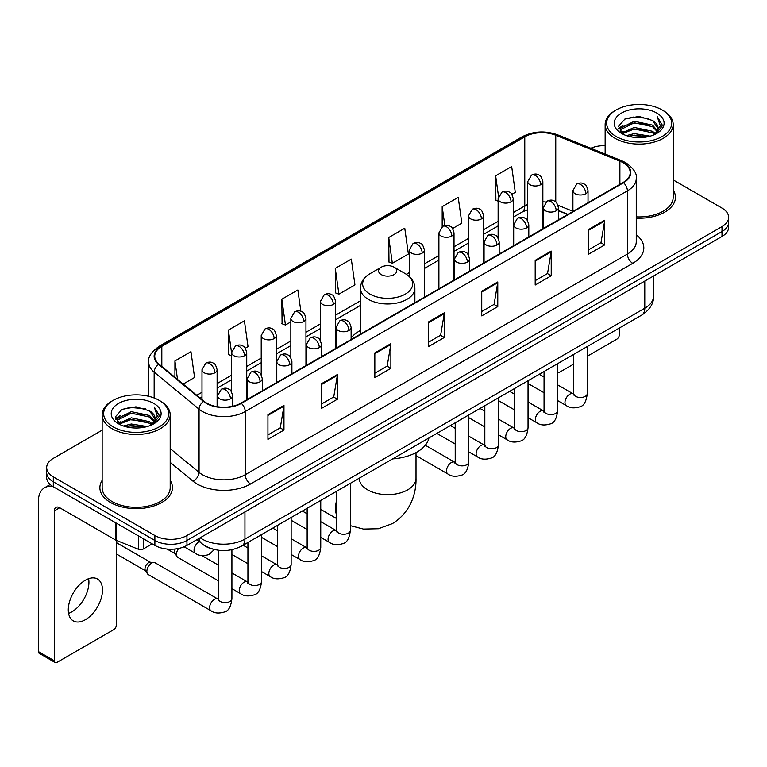 <?xml version="1.0" encoding="UTF-8"?>
<svg xmlns="http://www.w3.org/2000/svg" width="767" height="767" viewBox="0 0 767 767"><rect width="100%" height="100%" fill="white"/><g stroke="black" fill="none" stroke-linecap="round" stroke-linejoin="round"><path stroke-width="1.15" d="M360.452 330.452A40.066 23.135 0 0 0 351.123 337.94M567.733 214.453L558.414 210.685M212.478 549.019A22.674 13.097 180 0 1 203.322 544.733M102.155 430.172L53.316 458.369A22.674 13.097 0 0 0 46.672 467.63L46.672 477.505A22.674 13.097 0 0 0 53.316 486.757L154.876 545.395A22.674 13.097 0 0 0 186.947 545.395L722.006 236.476A22.674 13.097 0 0 0 728.65 227.224L728.65 222.286A22.674 13.097 0 0 1 722.006 231.538A22.674 13.097 0 0 0 728.65 222.286L728.65 217.349A22.674 13.097 0 0 0 722.006 208.087L673.177 179.89M46.672 467.63A22.674 13.097 0 0 0 53.316 476.882L154.876 535.519A22.674 13.097 0 0 0 186.947 535.519L186.947 540.457L722.006 231.538L186.947 540.457A22.674 13.097 0 0 1 154.876 540.457A22.674 13.097 0 0 0 186.947 540.457L186.947 545.395M53.316 476.882L53.316 481.82L154.876 540.457L53.316 481.82A22.674 13.097 0 0 1 46.672 472.568A22.674 13.097 0 0 0 53.316 481.82L53.316 486.757M102.155 480.391A36.289 20.949 0 0 0 99.883 487.687A36.289 20.949 0 0 0 110.515 502.5A36.289 20.949 0 0 0 150.054 507.035A36.289 20.949 0 0 0 172.45 487.687A36.289 20.949 0 0 0 170.188 480.391A36.289 20.949 0 0 1 172.45 487.687A36.289 20.949 0 0 1 150.054 507.035A36.289 20.949 0 0 1 110.515 502.5A36.289 20.949 0 0 1 99.883 487.687A36.289 20.949 0 0 1 102.155 480.391M623.12 162.719A24.189 13.969 180 0 1 630.206 172.594A24.189 13.969 180 0 1 623.12 182.469L240.934 403.126A24.189 13.969 180 0 1 204.012 401.266L159.105 364.229A24.189 13.969 180 0 1 154.733 356.224A24.189 13.969 180 0 1 161.818 346.348L524.772 136.794A24.189 13.969 180 0 1 555.759 135.232L619.889 161.156A24.189 13.969 180 0 1 623.12 162.719M623.552 162.479A24.793 14.314 0 0 0 620.235 160.869L556.104 134.944A24.793 14.314 0 0 0 524.35 136.545L161.386 346.099A24.793 14.314 0 0 0 158.616 364.43L203.523 401.457A24.793 14.314 0 0 0 241.365 403.375L623.552 182.719A24.793 14.314 0 0 0 623.552 162.479M267.932 414.64L267.932 439.328L283.963 430.066L283.963 405.379L267.932 414.64M267.932 434.947L280.281 427.813L283.895 406.203A6.05 3.49 -120 0 0 283.963 405.379M280.176 427.881L283.963 430.066M321.383 383.778L321.383 408.466L337.413 399.204L337.413 374.517L321.383 383.778M321.383 404.084L333.731 396.951L337.355 375.341A6.05 3.49 -120 0 0 337.413 374.517M333.626 397.018L337.413 399.204M374.833 352.916L374.833 377.604L390.873 368.352L390.873 343.654L374.833 352.916M374.833 373.222L387.182 366.099L390.806 344.479A6.05 3.49 -120 0 0 390.873 343.654M387.076 366.156L390.873 368.352M588.644 229.477L588.644 254.165L604.684 244.903L604.684 220.215L588.644 229.477M588.644 249.783L600.992 242.65L604.617 221.04A6.05 3.49 -120 0 0 604.684 220.215M600.887 242.717L604.684 244.903M535.193 260.339L535.193 285.027L551.224 275.765L551.224 251.077L535.193 260.339M535.193 280.645L547.542 273.512L551.166 251.892A6.05 3.49 -120 0 0 551.224 251.077M547.437 273.579L551.224 275.765M481.743 291.192L481.743 315.889L497.773 306.627L497.773 281.94L481.743 291.192M481.743 311.507L494.092 304.374L497.706 282.755A6.05 3.49 -120 0 0 497.773 281.94M493.977 304.432L497.773 306.627M428.283 322.054L428.283 346.742L444.323 337.49L444.323 312.802L428.283 322.054M428.283 342.36L440.642 335.237L444.256 313.617A6.05 3.49 -120 0 0 444.323 312.802M440.526 335.294L444.323 337.49M636.255 218.173A36.289 20.949 0 0 0 675.439 197.292A36.289 20.949 0 0 0 673.177 189.995A36.289 20.949 0 0 1 675.439 197.292A36.289 20.949 0 0 1 636.255 218.173M186.947 535.519L722.006 226.601A22.674 13.097 0 0 0 728.65 217.349M605.144 145.625A22.674 13.097 0 0 0 590.811 148.242M245.306 348.189L248.029 346.617L244.414 320.827L228.374 330.078L228.633 354.622M183.16 384.066L194.578 377.479L190.954 351.679L174.924 360.941L174.924 377.268M388.735 237.502L392.349 263.292L408.389 254.04L404.765 228.24L388.735 237.502L388.994 262.036M452.597 228.518L461.839 223.178L458.215 197.378L442.185 206.639L442.185 226.696M511.819 194.319L515.29 192.316L511.675 166.516L495.635 175.777L495.894 200.321M300.856 311.268L297.864 289.964L281.825 299.216L282.083 323.76M335.275 268.364L338.899 294.154L354.939 284.893L351.315 259.102L335.275 268.364L335.534 292.898M338.899 294.154L335.275 292.802M392.349 263.292L388.735 261.94M442.185 206.639L444.841 225.546M498.128 201.155L495.635 200.216M495.635 175.777L498.521 196.323M281.825 299.216L285.449 325.016L290.837 321.9M285.449 325.016L281.825 323.664M231.615 355.735L228.374 354.527M228.374 330.078L231.615 353.156M174.924 360.941L177.513 379.406M557.657 371.631A3.777 2.186 120 0 0 558.155 372.148A3.777 2.186 120 0 0 560.044 371.957L573.658 364.104M587.273 356.243L616.706 339.244A3.777 2.186 120 0 0 619.381 334.623L619.381 328.008M616.169 136.488A32.502 18.763 0 0 0 662.142 136.488A32.502 18.763 0 0 0 662.142 109.949L663.206 110.573A34.016 19.635 0 0 1 673.177 124.455A34.016 19.635 0 0 1 652.171 142.604A34.016 19.635 0 0 1 615.105 138.338A34.016 19.635 0 0 1 605.144 124.455A34.016 19.635 0 0 1 615.105 110.573L616.169 109.949A32.502 18.763 0 0 0 616.169 136.488M636.255 216.86A34.016 19.635 0 0 0 673.177 197.292L673.177 124.455M626.418 135.606L634.261 133.592L650.167 136.143M628.672 136.286L634.261 135.136L647.847 136.718L633.206 135.558L628.825 136.334M621.529 133.084L634.261 127.427L652.516 131.272L655.459 133.707M622.315 133.726L634.261 128.961L652.516 132.816L654.644 134.446M620.484 132.029L620.906 127.936L634.261 121.253L652.516 125.107L657.52 130.774M620.311 131.282L620.906 129.479L634.261 122.797L652.516 126.651L657.156 131.512M654.452 134.599A18.897 10.911 0 0 0 658.057 128.185A18.897 10.911 0 0 0 652.516 120.477L658.048 128.559M656.792 113.037A24.947 14.4 0 0 0 621.567 113.008A24.947 14.4 0 0 0 621.404 133.343A24.947 14.4 0 0 0 621.519 133.4A24.947 14.4 0 0 0 656.907 133.343A24.947 14.4 0 0 0 656.792 113.037M652.516 120.477L638.94 116.421L624.99 118.99L618.518 126.296L622.804 134.091M655.996 133.841L662.026 126.2L662.142 124.829L657.242 116.632L660.329 125.817L654.644 134.513M663.206 110.573L662.142 109.949A32.502 18.763 0 0 0 616.169 109.949M657.242 116.632L662.142 125.136M624.664 119.153L633.206 117.044L648.518 118.415M618.768 129.077L621.558 126.891M627.694 124.283L633.206 123.209L647.971 124.427M627.694 130.457L633.206 129.383L647.971 130.601M618.605 128.472L623.178 125.222M621.04 132.624L623.178 131.397M381.247 274.596A9.07 5.235 0 0 0 394.075 274.596A9.07 5.235 0 0 0 394.075 267.184L405.34 273.685A25.004 14.429 0 0 1 405.34 294.097A25.004 14.429 0 0 1 369.982 294.097A25.004 14.429 0 0 1 369.982 273.685C363.826 277.347 360.653 282.198 360.452 288.258A27.209 15.714 0 0 0 368.419 299.37A27.209 15.714 0 0 0 398.073 302.773A27.209 15.714 0 0 0 414.88 288.258C414.679 282.198 411.495 277.347 405.34 273.685L394.075 267.184A9.07 5.235 0 0 0 381.247 267.184A9.07 5.235 0 0 0 381.247 274.596M392.656 458.896A41.581 24.007 0 0 0 428.935 437.957M218.307 580.801L177.877 557.465A6.807 3.931 -60 0 1 177.033 556.621A6.807 3.931 -60 0 1 176.468 554.349A6.807 3.931 -60 0 1 178.644 548.443M177.033 556.621L175.001 553.362A4.909 2.838 -60 0 1 174.598 551.722A4.909 2.838 -60 0 1 175.26 548.99M146.861 571.444A6.807 3.931 -60 0 1 151.665 563.112A6.807 3.931 -60 0 1 153.918 562.46A6.807 3.931 -60 0 1 155.068 562.777L217.828 599.008A6.807 3.931 -60 0 0 214.722 599.18A6.807 3.931 -60 0 0 214.424 599.343A6.807 3.931 -60 0 0 209.976 605.336A6.807 3.931 -60 0 0 211.021 610.791L148.271 574.56A6.807 3.931 -60 0 1 147.417 573.716A6.807 3.931 -60 0 1 146.861 571.444M147.417 573.716L145.394 570.466A4.909 2.838 -60 0 1 144.992 568.817A4.909 2.838 -60 0 1 148.462 562.805A4.909 2.838 -60 0 1 150.083 562.326L153.918 562.46M88.617 578.702A24.189 13.969 -60 0 1 71.82 611.874A24.189 13.969 -60 0 1 68.589 613.389M85.386 619.707A24.189 13.969 120 0 0 101.186 598.394A24.189 13.969 120 0 0 97.486 579.008A24.189 13.969 120 0 0 85.386 580.207A24.189 13.969 120 0 0 69.586 601.52A24.189 13.969 120 0 0 73.296 620.906A24.189 13.969 120 0 0 85.386 619.707M143.247 538.683L143.247 549.019L152.202 543.851M53.057 486.614A30.239 17.459 -120 0 0 44.611 487.735A30.239 17.459 -120 0 0 38.35 501.57L38.35 651.557L54.39 660.818L54.39 510.832A7.555 4.362 60 0 1 55.953 507.371A7.555 4.362 60 0 1 59.73 507.744L115.625 540.016L115.625 522.73M54.39 660.818A3.777 2.186 120 0 0 55.166 662.544L39.136 653.283A3.777 2.186 -60 0 1 38.35 651.557M55.166 662.544A3.777 2.186 120 0 0 57.055 662.362L113.717 629.649A3.777 2.186 120 0 0 116.392 625.019L116.392 540.361M143.247 549.019A3.777 2.186 180 0 1 138.405 549.268L116.124 540.256A3.777 2.186 180 0 1 115.625 540.016M113.18 426.893A32.502 18.763 0 0 0 159.153 426.893A32.502 18.763 0 0 0 159.153 400.345L160.226 400.968A34.016 19.635 0 0 1 170.188 414.851A34.016 19.635 0 0 1 149.181 433A34.016 19.635 0 0 1 112.116 428.743A34.016 19.635 0 0 1 102.155 414.851A34.016 19.635 0 0 1 112.116 400.968L113.18 400.345A32.502 18.763 0 0 0 113.18 426.893M102.155 414.851L102.155 487.687A34.016 19.635 0 0 0 112.116 501.57A34.016 19.635 0 0 0 149.181 505.827A34.016 19.635 0 0 0 170.188 487.687L170.188 414.851M123.429 426.001L131.282 423.998L147.178 426.538M125.683 426.682L131.282 425.532L144.858 427.123M118.54 423.48L131.282 417.823L149.527 421.677L152.47 424.113M119.326 424.122L131.282 419.367L149.527 423.221L151.655 424.841M117.495 422.435L117.917 418.331L131.282 411.649L149.527 415.503L154.531 421.169M117.332 421.677L117.917 419.875L131.282 413.192L149.527 417.047L154.167 421.908M151.463 424.995A18.897 10.911 0 0 0 155.068 418.59A18.897 10.911 0 0 0 149.527 410.872L155.059 418.964M153.803 403.432A24.947 14.4 0 0 0 118.588 403.404A24.947 14.4 0 0 0 118.425 423.739A24.947 14.4 0 0 0 118.53 423.806A24.947 14.4 0 0 0 153.918 423.739A24.947 14.4 0 0 0 153.803 403.432M149.527 410.872L135.951 406.817L122.001 409.386L115.529 416.692L119.825 424.487M153.007 424.247L159.037 416.596L159.153 415.225L154.253 407.028L157.34 416.213L151.655 424.908M160.226 400.968L159.153 400.345A32.502 18.763 0 0 0 113.18 400.345M154.253 407.028L159.153 415.532M121.675 409.549L130.217 407.44L145.529 408.811M115.779 419.482L118.569 417.286M124.705 414.679L130.217 413.614L144.982 414.822M124.705 420.853L130.217 419.779L144.982 420.997M125.836 426.73L130.217 425.953L144.838 427.123M115.616 418.868L120.189 415.618M118.051 423.02L120.189 421.792M200.149 537.772A30.239 17.459 0 0 0 202.181 539.067A30.239 17.459 0 0 0 244.941 539.067L644.769 308.229A30.239 17.459 0 0 0 653.628 295.889C653.848 303.387 649.85 309.81 641.634 315.151L241.816 545.989A15.119 8.725 60 0 0 244.941 539.067L244.941 511.915M644.769 281.077L644.769 308.229A15.119 8.725 60 0 1 641.634 315.151M198.921 538.482A15.119 10.115 129.5 0 0 201.558 543.4L196.966 539.613M722.006 236.476L722.006 226.601M154.876 545.395L154.876 535.519M636.255 234.807A37.794 21.821 180 0 1 632.746 263.33L250.56 483.977A7.555 4.362 60 0 1 245.21 474.725L627.396 254.069A30.239 17.459 0 0 0 636.255 241.73L636.255 178.519A30.239 17.459 180 0 1 627.396 190.868A7.555 4.362 -120 0 0 623.552 182.719M250.56 483.977A37.794 21.821 180 0 1 197.1 483.977A37.794 21.821 180 0 1 192.872 481.072L170.188 462.367M203.523 401.457A7.555 5.053 129.5 0 0 199.065 409.185L199.065 472.395A30.239 17.459 0 0 0 202.45 474.725A30.239 17.459 0 0 0 245.21 474.725L245.21 411.524A30.239 17.459 180 0 1 199.065 409.185L154.157 372.158A30.239 17.459 180 0 1 148.683 362.149L148.683 396.299M636.255 178.519C637.262 173.802 633.791 168.529 625.834 162.719L621.855 160.792A7.555 3.538 112 0 0 620.235 160.869M621.855 160.792L557.724 134.858C545.203 130.428 533.314 131.071 522.068 136.794A7.555 4.362 60 0 1 524.35 136.545M161.386 346.099A7.555 4.362 -120 0 0 159.105 346.339C151.262 351.986 147.782 357.249 148.683 362.149M158.616 364.43A7.555 5.053 129.5 0 0 154.157 372.158L154.157 397.987M557.724 134.858A7.555 3.538 112 0 0 556.104 134.944M241.365 403.375A7.555 4.362 60 0 1 245.21 411.524L627.396 190.868L627.396 254.069A7.555 4.362 60 0 0 632.746 263.33M170.188 448.58L199.065 472.395A7.555 5.053 -50.5 0 1 192.872 481.072M161.818 346.348L161.818 366.473M619.889 161.156L619.889 184.339M555.759 135.232L555.759 201.961M572.911 211.289L558.002 205.268M545.874 202.028A24.189 13.969 0 0 0 542.854 201.846M527.734 204.473A24.189 13.969 0 0 0 524.772 205.92L513.248 212.584M524.772 136.794L524.772 205.92A13.605 7.852 60 0 1 521.953 212.152L513.248 217.186M498.128 221.308L483.632 229.678M468.512 238.403L454.016 246.773M438.897 255.507L424.41 263.867M409.29 272.601L406.347 274.298M360.452 300.798L335.572 315.16M320.453 323.895L305.956 332.255M290.837 340.989L276.341 349.359M261.221 358.084L246.734 366.453M231.615 375.178L217.119 383.548M201.999 392.273L196.774 395.293M558.462 210.541A13.605 6.376 -68 0 1 558.414 210.522L567.896 214.357M428.283 322.84L444.256 313.617M481.743 291.978L497.706 282.755M535.193 261.116L551.166 251.892M588.644 230.253L604.617 221.04M374.833 353.702L390.806 344.479M321.383 384.564L337.355 375.341M267.932 415.417L283.895 406.203M416.011 452.626L416.011 478.272A28.35 16.366 180 0 1 407.708 489.845A28.35 16.366 180 0 1 367.614 489.845A28.35 16.366 180 0 1 359.311 478.272L359.378 479.385M336.761 515.597A28.35 16.366 -60 0 1 336.761 499.729M585.815 193.706A7.555 4.362 0 0 0 588.021 190.619C586.822 186.247 585.633 184.109 584.435 184.185C582.249 182.651 579.66 182.613 576.688 184.07A7.555 4.362 60 0 1 580.466 184.444A7.555 4.362 -120 0 1 585.815 193.706A7.555 4.362 0 0 1 575.116 193.706A7.555 4.362 0 0 1 572.911 190.619L576.688 184.07M557.657 400.595L566.372 405.628A6.807 3.931 -60 0 1 565.327 400.173A6.807 3.931 -60 0 1 569.776 394.18A6.807 3.931 -60 0 1 570.073 394.017A6.807 3.931 -60 0 1 573.179 393.845L557.657 384.881M574.052 394.526L573.448 395.034L573.658 393.567A6.807 3.931 -0 0 0 575.653 396.338A6.807 3.931 -0 0 0 584.962 396.51A6.807 3.931 -0 0 0 587.273 393.567C586.333 401.467 583.888 405.877 579.929 406.798C574.243 408.533 569.728 408.14 566.372 405.628M556.2 210.8A7.555 4.362 0 0 0 558.414 207.713C557.216 203.351 556.017 201.203 554.829 201.29C552.633 199.746 550.054 199.708 547.072 201.175A7.555 4.362 60 0 1 550.85 201.548A7.555 4.362 -120 0 1 556.2 210.8A7.555 4.362 0 0 1 545.51 210.8A7.555 4.362 0 0 1 543.295 207.713L547.072 201.175M528.041 417.689L536.756 422.722A6.807 3.931 -60 0 1 535.721 417.267A6.807 3.931 -60 0 1 540.16 411.275A6.807 3.931 -60 0 1 540.467 411.112A6.807 3.931 -60 0 1 543.563 410.939L528.041 401.975M544.436 411.63L543.832 412.128L544.052 410.661A6.807 3.931 -0 0 0 546.046 413.432A6.807 3.931 -0 0 0 555.356 413.605A6.807 3.931 -0 0 0 557.657 410.661C556.727 418.561 554.273 422.972 550.313 423.902C544.628 425.627 540.112 425.234 536.756 422.722M526.584 227.904A7.555 4.362 0 0 0 528.799 224.817C527.6 220.445 526.402 218.298 525.213 218.384C523.027 216.84 520.438 216.802 517.457 218.269A7.555 4.362 60 0 1 521.244 218.643A7.555 4.362 -120 0 1 526.584 227.904A7.555 4.362 0 0 1 515.894 227.904A7.555 4.362 0 0 1 513.679 224.817L517.457 218.269M498.435 434.784L507.15 439.817A6.807 3.931 -60 0 1 506.105 434.371A6.807 3.931 -60 0 1 510.554 428.37A6.807 3.931 -60 0 1 510.851 428.207A6.807 3.931 -60 0 1 513.948 428.034L498.435 419.079M514.83 428.724L514.216 429.223L514.436 427.756A6.807 3.931 -0 0 0 516.431 430.536A6.807 3.931 -0 0 0 525.74 430.699A6.807 3.931 -0 0 0 528.041 427.756C527.111 435.656 524.666 440.066 520.707 440.996C515.021 442.722 510.496 442.329 507.15 439.817M496.968 244.999A7.555 4.362 0 0 0 499.183 241.912C497.984 237.54 496.795 235.392 495.597 235.479C493.411 233.935 490.822 233.897 487.85 235.364A7.555 4.362 60 0 1 491.628 235.737A7.555 4.362 -120 0 1 496.968 244.999A7.555 4.362 0 0 1 486.278 244.999A7.555 4.362 0 0 1 484.063 241.912L487.85 235.364M468.819 451.888L477.534 456.921A6.807 3.931 -60 0 1 476.489 451.466A6.807 3.931 -60 0 1 480.938 445.474A6.807 3.931 -60 0 1 481.235 445.311A6.807 3.931 -60 0 1 484.341 445.128L468.819 436.174M485.214 445.819L484.61 446.317L484.821 444.85A6.807 3.931 -0 0 0 486.815 447.631A6.807 3.931 -0 0 0 496.124 447.803A6.807 3.931 -0 0 0 498.435 444.85C497.495 452.751 495.051 457.17 491.091 458.091C485.406 459.817 480.89 459.433 477.534 456.921M467.362 262.093A7.555 4.362 0 0 0 469.577 259.006C468.378 254.634 467.18 252.496 465.991 252.573C463.795 251.03 461.216 250.991 458.235 252.458A7.555 4.362 60 0 1 462.012 252.832A7.555 4.362 -120 0 1 467.362 262.093A7.555 4.362 0 0 1 456.672 262.093A7.555 4.362 0 0 1 454.457 259.006L458.235 252.458M416.011 455.588L447.918 474.016A6.807 3.931 -60 0 1 446.883 468.56A6.807 3.931 -60 0 1 451.322 462.568A6.807 3.931 -60 0 1 451.629 462.405A6.807 3.931 -60 0 1 454.726 462.233L425.311 445.253M455.598 462.913L454.994 463.421L455.214 461.945A6.807 3.931 -0 0 0 457.209 464.725A6.807 3.931 -0 0 0 466.518 464.898A6.807 3.931 -0 0 0 468.819 461.945C467.889 469.845 465.435 474.265 461.475 475.185C455.79 476.921 451.274 476.528 447.918 474.016M348.908 330.481A7.555 4.362 0 0 0 351.123 327.394C349.925 323.022 348.726 320.884 347.537 320.961C345.342 319.417 342.763 319.379 339.781 320.846A7.555 4.362 60 0 1 343.568 321.22A7.555 4.362 -120 0 1 348.908 330.481A7.555 4.362 0 0 1 338.218 330.481A7.555 4.362 0 0 1 336.004 327.394L339.781 320.846M320.75 537.37L329.474 542.403A6.807 3.931 -60 0 1 328.429 536.948A6.807 3.931 -60 0 1 332.878 530.956A6.807 3.931 -60 0 1 333.175 530.793A6.807 3.931 -60 0 1 336.272 530.62L320.75 521.656M337.154 531.301L336.54 531.809L336.761 530.333A6.807 3.931 -0 0 0 338.755 533.113A6.807 3.931 -0 0 0 348.065 533.286A6.807 3.931 -0 0 0 350.366 530.333C349.436 538.233 346.991 542.653 343.031 543.573C337.346 545.308 332.82 544.915 329.474 542.403M319.293 347.576A7.555 4.362 0 0 0 321.507 344.488C320.309 340.117 319.12 337.979 317.922 338.055C315.736 336.521 313.147 336.483 310.175 337.94A7.555 4.362 60 0 1 313.952 338.324A7.555 4.362 -120 0 1 319.293 347.576A7.555 4.362 0 0 1 308.602 347.576A7.555 4.362 0 0 1 306.388 344.488L310.175 337.94M291.144 554.464L299.859 559.498A6.807 3.931 -60 0 1 298.814 554.042A6.807 3.931 -60 0 1 303.262 548.05A6.807 3.931 -60 0 1 303.559 547.887A6.807 3.931 -60 0 1 306.666 547.715L291.144 538.75M307.538 548.395L306.934 548.904L307.145 547.437A6.807 3.931 -0 0 0 309.139 550.207A6.807 3.931 -0 0 0 318.449 550.38A6.807 3.931 -0 0 0 320.75 547.437C319.82 555.337 317.375 559.747 313.415 560.667C307.73 562.403 303.214 562.01 299.859 559.498M289.686 364.67A7.555 4.362 0 0 0 291.901 361.593C290.703 357.221 289.504 355.073 288.306 355.159C286.12 353.616 283.541 353.577 280.559 355.044A7.555 4.362 60 0 1 284.336 355.418A7.555 4.362 -120 0 1 289.686 364.67A7.555 4.362 0 0 1 278.996 364.67A7.555 4.362 0 0 1 276.782 361.593L280.559 355.044M261.528 571.559L270.243 576.592A6.807 3.931 -60 0 1 269.207 571.147A6.807 3.931 -60 0 1 273.646 565.145A6.807 3.931 -60 0 1 273.953 564.982A6.807 3.931 -60 0 1 277.05 564.809L261.528 555.845M277.922 565.5L277.318 565.998L277.539 564.531A6.807 3.931 -0 0 0 279.524 567.312A6.807 3.931 -0 0 0 288.833 567.475A6.807 3.931 -0 0 0 291.144 564.531C290.214 572.431 287.759 576.842 283.8 577.772C278.114 579.497 273.598 579.104 270.243 576.592M260.071 381.774A7.555 4.362 0 0 0 262.285 378.687C261.087 374.315 259.888 372.168 258.7 372.254C256.504 370.71 253.925 370.672 250.943 372.139A7.555 4.362 60 0 1 254.73 372.513A7.555 4.362 -120 0 1 260.071 381.774A7.555 4.362 0 0 1 249.38 381.774A7.555 4.362 0 0 1 247.166 378.687L250.943 372.139M231.912 588.653L240.637 593.687A6.807 3.931 -60 0 1 239.592 588.241A6.807 3.931 -60 0 1 244.031 582.239A6.807 3.931 -60 0 1 244.337 582.076A6.807 3.931 -60 0 1 247.434 581.904L231.912 572.949M248.316 582.594L247.703 583.093L247.923 581.626A6.807 3.931 -0 0 0 249.917 584.406A6.807 3.931 -0 0 0 259.227 584.569A6.807 3.931 -0 0 0 261.528 581.626C260.598 589.526 258.153 593.936 254.193 594.866C248.508 596.592 243.983 596.199 240.637 593.687M230.455 398.869A7.555 4.362 0 0 0 232.669 395.782C231.471 391.41 230.282 389.262 229.084 389.348C226.898 387.805 224.309 387.766 221.337 389.233A7.555 4.362 60 0 1 225.115 389.607A7.555 4.362 -120 0 1 230.455 398.869A7.555 4.362 0 0 1 219.765 398.869A7.555 4.362 0 0 1 217.55 395.782L221.337 389.233M218.7 599.689L218.087 600.197L218.307 598.72A6.807 3.931 -0 0 0 220.302 601.501A6.807 3.931 -0 0 0 229.611 601.673A6.807 3.931 -0 0 0 231.912 598.72C230.982 606.62 228.537 611.04 224.578 611.961C218.892 613.686 214.376 613.303 211.021 610.791M540.639 184.722A7.555 4.362 0 0 0 542.854 181.645C541.655 177.273 540.467 175.125 539.268 175.212C537.082 173.668 534.494 173.63 531.521 175.097A7.555 4.362 60 0 1 535.299 175.47A7.555 4.362 -120 0 1 540.639 184.722A7.555 4.362 0 0 1 529.949 184.722A7.555 4.362 0 0 1 527.734 181.645L531.521 175.097M511.033 201.826A7.555 4.362 0 0 0 513.248 198.739C512.049 194.367 510.851 192.22 509.662 192.306C507.466 190.762 504.887 190.724 501.906 192.191A7.555 4.362 60 0 1 505.683 192.565A7.555 4.362 -120 0 1 511.033 201.826A7.555 4.362 0 0 1 500.343 201.826A7.555 4.362 0 0 1 498.128 198.739L501.906 192.191M481.417 218.921A7.555 4.362 0 0 0 483.632 215.834C482.433 211.462 481.235 209.324 480.046 209.401C477.851 207.857 475.272 207.819 472.29 209.286A7.555 4.362 60 0 1 476.077 209.659A7.555 4.362 -120 0 1 481.417 218.921A7.555 4.362 0 0 1 470.727 218.921A7.555 4.362 0 0 1 468.512 215.834L472.29 209.286M451.801 236.015A7.555 4.362 0 0 0 454.016 232.928C452.818 228.556 451.629 226.418 450.43 226.495C448.244 224.961 445.656 224.923 442.684 226.38A7.555 4.362 60 0 1 446.461 226.754A7.555 4.362 -120 0 1 451.801 236.015A7.555 4.362 0 0 1 441.111 236.015A7.555 4.362 0 0 1 438.897 232.928L442.684 226.38M422.195 253.11A7.555 4.362 0 0 0 424.41 250.023C423.211 245.661 422.013 243.513 420.815 243.599C418.629 242.056 416.05 242.017 413.068 243.484A7.555 4.362 60 0 1 416.845 243.858A7.555 4.362 -120 0 1 422.195 253.11A7.555 4.362 0 0 1 411.505 253.11A7.555 4.362 0 0 1 409.29 250.023L413.068 243.484M333.357 304.403A7.555 4.362 0 0 0 335.572 301.316C334.374 296.944 333.175 294.806 331.977 294.883C329.791 293.339 327.212 293.301 324.23 294.768A7.555 4.362 60 0 1 328.008 295.142A7.555 4.362 -120 0 1 333.357 304.403A7.555 4.362 0 0 1 322.667 304.403A7.555 4.362 0 0 1 320.453 301.316L324.23 294.768M303.742 321.498A7.555 4.362 0 0 0 305.956 318.41C304.758 314.048 303.559 311.901 302.371 311.987C300.175 310.443 297.596 310.405 294.614 311.872A7.555 4.362 60 0 1 298.392 312.246A7.555 4.362 -120 0 1 303.742 321.498A7.555 4.362 0 0 1 293.052 321.498A7.555 4.362 0 0 1 290.837 318.41L294.614 311.872M274.126 338.602A7.555 4.362 0 0 0 276.341 335.515C275.142 331.143 273.953 328.995 272.755 329.081C270.569 327.538 267.98 327.499 265.008 328.966A7.555 4.362 60 0 1 268.786 329.34A7.555 4.362 -120 0 1 274.126 338.602A7.555 4.362 0 0 1 263.436 338.602A7.555 4.362 0 0 1 261.221 335.515L265.008 328.966M244.52 355.696A7.555 4.362 0 0 0 246.734 352.609C245.536 348.237 244.337 346.09 243.139 346.176C240.953 344.632 238.374 344.594 235.392 346.061A7.555 4.362 60 0 1 239.17 346.435A7.555 4.362 -120 0 1 244.52 355.696A7.555 4.362 0 0 1 233.83 355.696A7.555 4.362 0 0 1 231.615 352.609L235.392 346.061M214.904 372.791A7.555 4.362 0 0 0 217.119 369.704C215.92 365.332 214.722 363.194 213.533 363.27C211.337 361.727 208.758 361.688 205.777 363.155A7.555 4.362 60 0 1 209.554 363.529A7.555 4.362 -120 0 1 214.904 372.791A7.555 4.362 0 0 1 204.214 372.791A7.555 4.362 0 0 1 201.999 369.704L205.777 363.155M214.348 549.517L209.027 554.531C203.332 556.257 198.816 555.864 195.47 553.352A6.807 3.931 -60 0 1 194.061 550.246A6.807 3.931 -60 0 1 199.171 541.742A6.807 3.931 -60 0 1 199.42 541.627M54.39 510.832L59.73 507.744M116.124 523.027L116.124 540.256M138.405 549.268L138.405 535.884M241.816 545.989C229.649 552.106 217.483 552.106 205.316 545.989L201.558 543.4M653.628 295.889L653.628 275.957M522.068 136.794L159.105 346.339M527.734 209.659L521.953 212.152M498.128 225.91L483.632 234.28M468.512 243.005L454.016 251.375M438.897 260.109L424.41 268.469M360.452 305.4L335.572 319.762M320.453 328.497L305.956 336.857M290.837 345.591L276.341 353.961M261.221 362.686L246.734 371.055M231.615 379.78L217.119 388.15M201.999 396.875L200.062 397.996M558.155 372.148L557.657 371.861M620.254 131.771L620.254 130.515M605.144 154.033L605.144 124.455M416.011 478.272C416.395 492.51 411.102 512.164 392.445 523.583L378.409 528.741L363.433 529.077L350.366 525.663M336.761 518.655L320.75 509.413M414.88 302.706L414.88 288.258M360.452 334.124L360.452 288.258M381.247 267.184L369.982 273.685M587.273 346.54L587.273 393.567M588.021 202.737L588.021 190.619M544.052 392.742L528.041 383.5M573.658 354.402L573.658 393.567M572.911 211.462L572.911 190.619M544.052 377.028L539.259 374.258M557.657 363.635L557.657 410.661M558.414 219.832L558.414 207.713M514.436 409.837L498.435 400.595M544.052 371.496L544.052 410.661M543.295 228.556L543.295 207.713M514.436 394.123L509.643 391.362M528.041 380.739L528.041 427.756M528.799 236.926L528.799 224.817M484.821 426.931L468.819 417.689M514.436 388.591L514.436 427.756M513.679 245.661L513.679 224.817M484.821 411.217L480.037 408.456M498.435 397.833L498.435 444.85M499.183 254.03L499.183 241.912M455.214 444.026L436.816 433.403M484.821 405.685L484.821 444.85M484.063 262.755L484.063 241.912M455.214 428.312L450.421 425.551M468.819 414.928L468.819 461.945M469.577 271.125L469.577 259.006M455.214 422.79L455.214 461.945M454.457 279.85L454.457 259.006M350.366 483.315L350.366 530.333M351.123 339.513L351.123 327.394M307.145 529.508L291.144 520.275M336.761 491.168L336.761 530.333M336.004 348.237L336.004 327.394M307.145 513.804L302.361 511.033M320.75 500.41L320.75 547.437M321.507 356.607L321.507 344.488M277.539 546.612L261.528 537.37M307.145 508.272L307.145 547.437M306.388 365.332L306.388 344.488M277.539 530.898L272.745 528.127M291.144 517.514L291.144 564.531M291.901 373.702L291.901 361.593M247.923 563.707L231.912 554.464M277.539 525.366L277.539 564.531M276.782 382.436L276.782 361.593M247.923 547.993L243.129 545.232M261.528 534.609L261.528 581.626M262.285 390.796L262.285 378.687M167.072 549.038L175.25 553.755M247.923 542.461L247.923 581.626M247.166 399.53L247.166 378.687M218.307 565.087L201.894 555.615M231.912 549.709L231.912 598.72M232.669 406.251L232.669 395.782M116.392 553.975L145.634 570.859M218.307 550.236L218.307 598.72M217.55 406.74L217.55 395.782M116.392 542.624L150.553 562.345M542.854 228.815L542.854 181.645M527.734 220.954L527.734 181.645M513.248 245.91L513.248 198.739M498.128 238.048L498.128 198.739M483.632 263.004L483.632 215.834M468.512 255.143L468.512 215.834M454.016 280.099L454.016 232.928M438.897 288.833L438.897 232.928M424.41 297.203L424.41 250.023M409.29 276.532L409.29 250.023M335.572 348.486L335.572 301.316M320.453 340.634L320.453 301.316M305.956 365.591L305.956 318.41M290.837 357.729L290.837 318.41M276.341 382.685L276.341 335.515M261.221 374.823L261.221 335.515M246.734 399.78L246.734 352.609M231.615 391.918L231.615 352.609M217.119 406.663L217.119 369.704M195.47 553.352L184.09 546.794M201.999 399.597L201.999 369.704M44.611 487.735L50.191 484.504M117.274 422.166L117.274 420.91"/></g></svg>
